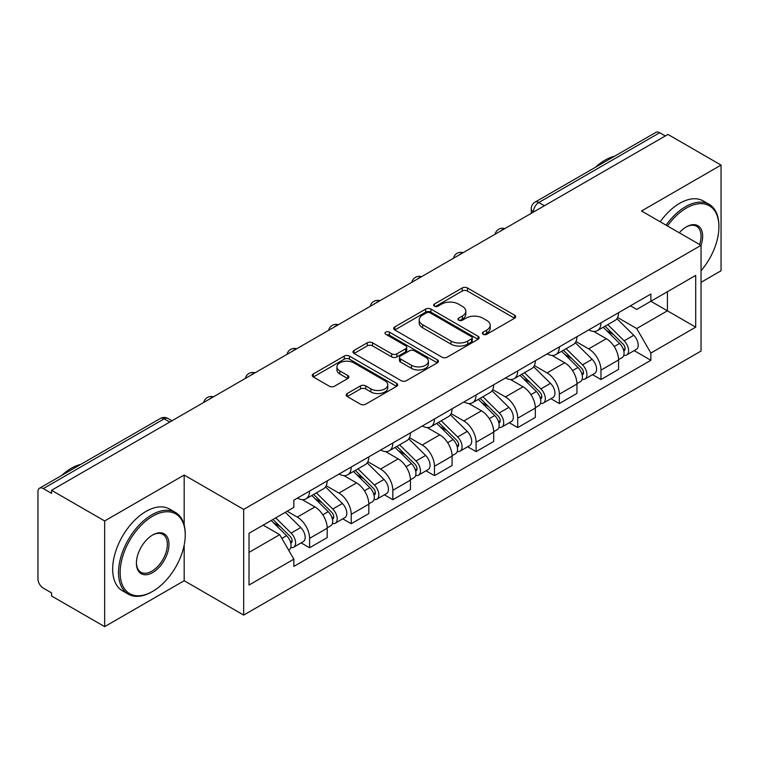 <?xml version="1.0" encoding="UTF-8"?>
<svg xmlns="http://www.w3.org/2000/svg" width="759" height="759" viewBox="0 0 759 759"><rect width="100%" height="100%" fill="white"/><g stroke="black" fill="none" stroke-linecap="round" stroke-linejoin="round"><path stroke-width="1.14" d="M483.103 334.283A2.59 1.499 0 0 0 486.775 334.283L514.602 318.22A3.7 2.135 0 0 0 515.684 316.702A3.7 2.135 0 0 0 514.602 315.194L467.459 287.974A3.7 2.135 0 0 0 462.222 287.974L434.395 304.036A2.59 1.499 0 0 0 433.636 305.099A2.59 1.499 0 0 0 434.395 306.162A2.59 1.499 0 0 0 438.057 306.162L441.662 304.074A11.85 6.84 0 0 1 458.417 304.074L462.354 306.351A11.85 6.84 0 0 1 465.827 311.19A11.85 6.84 0 0 1 462.354 316.029L458.749 318.106A2.59 1.499 0 0 0 457.99 319.159A2.59 1.499 0 0 0 458.749 320.222A2.59 1.499 0 0 0 462.411 320.222L466.017 318.144A11.85 6.84 0 0 1 482.781 318.144L486.709 320.412A11.85 6.84 0 0 1 490.181 325.25A11.85 6.84 0 0 1 486.709 330.089L483.103 332.167A2.59 1.499 0 0 0 482.344 333.229A2.59 1.499 0 0 0 483.103 334.283L483.103 332.167M347.233 393.523A3.7 2.135 0 0 0 346.151 395.031A3.7 2.135 0 0 0 347.233 396.549L360.468 404.186A3.7 2.135 0 0 0 365.705 404.186L396.606 386.34A3.7 2.135 0 0 0 397.697 384.832A3.7 2.135 0 0 0 396.606 383.314L349.463 356.094A3.7 2.135 0 0 0 344.225 356.094L313.315 373.94A3.7 2.135 0 0 0 312.234 375.449A3.7 2.135 0 0 0 313.315 376.967L329.292 386.189A3.7 2.135 0 0 0 334.539 386.189L347.764 378.551A3.7 2.135 0 0 0 348.846 377.043A3.7 2.135 0 0 0 347.764 375.525L339.842 370.952A9.905 5.721 0 0 1 336.939 366.91A9.905 5.721 0 0 1 343.049 361.626A9.905 5.721 0 0 1 353.855 362.868L384.889 380.781A9.905 5.721 0 0 1 387.792 384.832A9.905 5.721 0 0 1 381.673 390.117A9.905 5.721 0 0 1 370.876 388.874L365.705 385.885A3.7 2.135 0 0 0 360.468 385.885L347.233 393.523L347.233 396.549M243.677 509.403L184.181 475.049L104.657 520.959L51.555 490.295L667.948 134.428L721.05 165.083L641.535 210.993L701.041 245.347L243.677 509.403L243.677 615.084L701.041 351.037L701.041 245.347A23.017 13.292 -60 0 0 686.364 226.865L686.364 226.865A23.017 13.292 -60 0 0 679.305 232.795M441.918 357.157A3.7 2.135 0 0 0 447.155 357.157L478.066 339.311A3.7 2.135 0 0 0 479.147 337.802A3.7 2.135 0 0 0 478.066 336.284L430.922 309.065A3.7 2.135 0 0 0 425.685 309.065L394.775 326.911A3.7 2.135 0 0 0 393.693 328.429A3.7 2.135 0 0 0 394.775 329.937L441.918 357.157M386.777 334.842A2.59 1.499 0 0 1 389.405 335.212L389.405 332.129L437.336 359.804A3.7 2.135 0 0 1 438.427 361.312A3.7 2.135 0 0 1 437.336 362.83L406.435 380.667A3.7 2.135 0 0 1 401.188 380.667L354.045 353.447L354.045 350.43A3.7 2.135 0 0 0 352.963 351.939A3.7 2.135 0 0 0 354.045 353.447M354.045 350.43L367.271 342.793A3.7 2.135 0 0 1 372.517 342.793L391.635 353.827A3.7 2.135 0 0 0 396.872 353.827L405.648 348.761A3.7 2.135 0 0 0 406.729 347.252A3.7 2.135 0 0 0 405.648 345.743L385.743 334.245A2.59 1.499 0 0 1 384.984 333.192A2.59 1.499 0 0 1 386.578 331.806A2.59 1.499 0 0 1 389.405 332.129M104.657 520.959L104.657 626.64L51.555 595.986L51.555 592.902L43.291 588.13M701.041 282.32L721.05 270.773L721.05 165.083M104.657 626.64L184.181 580.73L243.677 615.084M169.769 422.051L164.162 418.816L43.282 488.606A7.543 4.355 -120 0 0 39.515 488.227A7.543 4.355 -120 0 0 37.95 491.69L37.95 578.88A7.543 4.355 -120 0 0 43.282 588.13M51.555 490.295L51.555 493.378L43.291 488.606M544.402 205.755L538.805 202.52A7.543 4.355 60 0 0 535.029 202.15L655.909 132.36A7.543 4.355 60 0 1 659.675 132.73L538.805 202.52A7.543 4.355 120 0 0 533.463 211.761L533.463 212.074M665.282 135.965L659.675 132.73M600.976 322.841A17.362 10.019 60 0 1 597.38 330.63L614.989 320.469A17.362 10.019 -120 0 0 618.585 312.67M575.977 341.531L588.699 348.874A17.362 10.019 60 0 1 600.976 370.136L618.585 359.965A17.362 10.019 -120 0 0 606.308 338.704L593.709 331.427M618.585 359.965L618.585 369.367L600.976 379.538L592.532 374.661M597.38 330.63A17.362 10.019 60 0 1 588.832 329.852M600.976 370.136L600.976 379.538M559.345 346.872A17.362 10.019 60 0 1 555.749 354.662L573.368 344.501A17.362 10.019 -120 0 0 576.954 336.702M550.901 398.693L559.345 403.57L576.954 393.399L576.954 383.997A17.362 10.019 -120 0 0 564.687 362.745L552.078 355.459M555.749 354.662A17.362 10.019 60 0 1 547.211 353.884M534.355 365.563L547.068 372.906A17.362 10.019 60 0 1 559.345 394.168L559.345 403.57M517.723 370.904A17.362 10.019 60 0 1 514.128 378.694L531.736 368.532A17.362 10.019 -120 0 0 535.332 360.734M509.28 422.725L517.723 427.602L535.332 417.431L535.332 408.029A17.362 10.019 -120 0 0 523.055 386.777L510.456 379.5M514.128 378.694A17.362 10.019 60 0 1 505.579 377.916M492.724 389.595L505.447 396.938A17.362 10.019 60 0 1 517.723 418.2L517.723 427.602M476.092 394.936A17.362 10.019 60 0 1 472.496 402.735L490.115 392.564A17.362 10.019 -120 0 0 493.701 384.775M467.648 446.757L476.092 451.633L493.701 441.463L493.701 432.07A17.362 10.019 -120 0 0 481.434 410.809L468.825 403.532M472.496 402.735A17.362 10.019 60 0 1 463.958 401.947M451.102 413.627L463.825 420.97A17.362 10.019 60 0 1 476.092 442.231L476.092 451.633M434.471 418.968A17.362 10.019 60 0 1 430.875 426.767L448.484 416.596A17.362 10.019 -120 0 0 452.079 408.807M426.027 470.789L434.471 475.665L452.079 465.495L452.079 456.102A17.362 10.019 -120 0 0 439.803 434.841L427.203 427.564M430.875 426.767A17.362 10.019 60 0 1 422.327 425.979M409.471 437.668L422.194 445.011A17.362 10.019 60 0 1 434.471 466.263L434.471 475.665M392.839 443A17.362 10.019 60 0 1 389.244 450.799L406.862 440.628A17.362 10.019 -120 0 0 410.448 432.839M384.396 494.821L392.839 499.697L410.448 489.527L410.448 480.134A17.362 10.019 -120 0 0 398.181 458.872L385.572 451.596M389.244 450.799A17.362 10.019 60 0 1 380.705 450.011M367.849 461.7L380.563 469.043A17.362 10.019 60 0 1 392.839 490.295L392.839 499.697M351.218 467.041A17.362 10.019 60 0 1 347.622 474.83L365.231 464.66A17.362 10.019 -120 0 0 368.827 456.871M342.774 518.852L351.218 523.729L368.827 513.558L368.827 504.166A17.362 10.019 -120 0 0 356.55 482.904L343.95 475.627M347.622 474.83A17.362 10.019 60 0 1 339.074 474.043M326.218 485.732L338.941 493.075A17.362 10.019 60 0 1 351.218 514.336L351.218 523.729M309.587 491.073A17.362 10.019 60 0 1 305.991 498.862L323.609 488.692A17.362 10.019 -120 0 0 327.195 480.902M327.205 528.198A17.362 10.019 -120 0 0 314.928 506.936L302.319 499.659M327.195 537.6L327.195 528.198L309.587 538.368L309.587 547.761L327.195 537.6M305.991 498.862A17.362 10.019 60 0 1 297.452 498.075M301.143 542.884L309.587 547.761M287.177 511.253L297.319 517.107A17.362 10.019 60 0 1 309.587 538.368M630.463 305.82L636.725 309.435L695.699 275.394L667.417 291.722L667.417 310.82L636.725 328.543L617.608 317.499M249.018 552.381L279.701 534.668L293.847 559.165L249.018 585.047L249.018 533.283L293.847 507.401L293.847 500.162L650.871 294.027L650.871 301.276L695.699 327.157L650.871 353.039L636.725 328.543M695.699 275.394L695.699 327.157M293.847 559.165L293.847 566.404L650.871 360.278L650.871 353.039M184.181 475.049L184.181 525M184.181 545.142L184.181 580.73M279.701 534.668L263.155 525.114M634.154 350.63L650.871 360.278M484.147 334.653L486.709 333.173A11.85 6.84 0 0 0 490.181 328.334L490.181 325.25M465.827 311.19L465.827 314.264A11.85 6.84 0 0 1 462.354 319.103L459.783 320.583M514.555 318.249L467.459 291.058A3.7 2.135 0 0 0 462.222 291.058L435.429 306.522M478.018 339.339L430.922 312.148A3.7 2.135 0 0 0 425.685 312.148L394.822 329.966M471.519 338.856A2.59 1.499 0 0 0 472.278 337.802A2.59 1.499 0 0 0 471.519 336.74L430.135 312.85A2.59 1.499 0 0 0 426.463 312.85L422.668 315.042A11.85 6.84 0 0 0 419.196 319.881A11.85 6.84 0 0 0 422.668 324.719L450.96 341.047A11.85 6.84 0 0 0 467.724 341.047L471.519 338.856L471.519 341.939A2.59 1.499 0 0 0 472.278 340.886L472.278 337.802M419.196 319.881L419.196 322.964A11.85 6.84 0 0 0 422.668 327.803L422.668 324.719M471.519 341.939L467.724 344.131A11.85 6.84 0 0 1 450.96 344.131L422.668 327.803M354.092 353.476L367.271 345.867L367.271 342.793M406.729 347.252L406.729 350.335A3.7 2.135 0 0 1 405.648 351.844L396.872 356.91A3.7 2.135 0 0 1 391.635 356.91L372.517 345.867A3.7 2.135 0 0 0 367.271 345.867M389.405 335.212L437.288 362.859M411.473 365.288A9.905 5.721 0 0 0 422.27 366.521A9.905 5.721 0 0 0 428.389 361.237A9.905 5.721 0 0 0 425.486 357.195L414.547 350.876A3.7 2.135 0 0 0 409.31 350.876L400.534 355.943A3.7 2.135 0 0 0 399.452 357.461A3.7 2.135 0 0 0 400.534 358.969L411.473 365.288L411.473 368.362A9.905 5.721 0 0 0 422.27 369.605A9.905 5.721 0 0 0 428.389 364.32L428.389 361.237M399.452 357.461L399.452 360.544A3.7 2.135 0 0 0 400.534 362.052L400.534 358.969M411.473 368.362L400.534 362.052M387.792 384.832L387.792 387.906A9.905 5.721 0 0 1 381.673 393.19A9.905 5.721 0 0 1 370.876 391.957L365.705 388.969A3.7 2.135 0 0 0 360.468 388.969L347.29 396.577M336.939 366.91L336.939 369.994A9.905 5.721 0 0 0 339.842 374.035L339.842 370.952M347.717 378.58L339.842 374.035M396.559 386.369L349.463 359.178A3.7 2.135 0 0 0 344.225 359.178L313.372 376.995M603.215 327.262L619.61 343.438A9.431 5.446 60 0 1 622.105 357.584L618.585 359.614M606.488 330.488L613.433 334.501M605.037 326.209L622.987 343.931A4.526 2.619 60 0 1 624.183 350.715A4.526 2.619 60 0 1 623.775 350.886M607.75 324.643L624.145 340.819A9.431 5.446 60 0 1 626.64 354.965A9.431 5.446 60 0 1 623.784 355.269M616.925 318.676L633.756 335.279A9.431 5.446 60 0 1 636.241 349.425L626.64 354.965M561.584 351.294L577.988 367.47A9.431 5.446 60 0 1 580.474 381.616L576.954 383.646M564.857 354.519L571.812 358.533M563.406 350.25L581.366 367.963A4.526 2.619 60 0 1 582.561 374.747A4.526 2.619 60 0 1 582.144 374.918M566.119 348.675L582.523 364.851A9.431 5.446 60 0 1 585.009 378.997A9.431 5.446 60 0 1 582.162 379.301M575.303 342.707L592.124 359.311A9.431 5.446 60 0 1 594.62 373.456L585.009 378.997M519.962 375.326L536.357 391.511A9.431 5.446 60 0 1 538.852 405.648L535.332 407.687M523.236 378.551L530.18 382.564M521.784 374.282L539.734 391.995A4.526 2.619 60 0 1 540.93 398.788A4.526 2.619 60 0 1 540.522 398.949M524.497 372.707L540.892 388.883A9.431 5.446 60 0 1 543.387 403.029A9.431 5.446 60 0 1 540.531 403.333M533.672 366.739L550.503 383.342A9.431 5.446 60 0 1 552.988 397.488L543.387 403.029M701.041 270.735A46.043 26.584 120 0 0 718.915 226.865A46.043 26.584 120 0 0 686.364 208.07A46.043 26.584 120 0 0 667.465 225.964M666.089 225.167A47.172 27.239 -60 0 1 685.557 206.685A47.172 27.239 -60 0 1 709.143 204.342A47.172 27.239 -60 0 1 718.915 225.935L718.915 226.865M699.627 244.531A21.888 12.637 120 0 0 696.506 226.239A21.888 12.637 120 0 0 685.956 227.102M595.445 167.265A47.172 27.239 -60 0 1 604.98 160.158A47.172 27.239 -60 0 1 614.515 156.259M660.216 221.78A47.172 27.239 -60 0 1 679.694 203.289A47.172 27.239 -60 0 1 703.28 200.955L709.143 204.342M152.692 516.177A46.043 26.584 120 0 0 120.14 572.561A46.043 26.584 120 0 0 152.692 591.365L151.885 591.821A47.172 27.239 -60 0 1 128.299 594.155A47.172 27.239 -60 0 1 121.07 556.356A47.172 27.239 -60 0 1 151.885 514.792A47.172 27.239 -60 0 1 175.471 512.458A47.172 27.239 -60 0 1 185.243 534.051L185.243 534.972A46.043 26.584 120 0 0 152.692 516.177M152.692 534.972L152.692 534.972A23.017 13.292 -60 0 1 168.963 544.374A23.017 13.292 -60 0 1 152.692 572.561A23.017 13.292 -60 0 1 136.411 563.169A23.017 13.292 -60 0 1 152.692 534.972L152.692 534.972M136.421 562.694A21.888 12.637 120 0 0 140.946 572.267A21.888 12.637 120 0 0 151.885 571.176A21.888 12.637 120 0 0 166.183 551.888A21.888 12.637 120 0 0 162.834 534.355A21.888 12.637 120 0 0 152.284 535.218M61.773 475.381A47.172 27.239 -60 0 1 71.308 468.265A47.172 27.239 -60 0 1 80.843 464.375M128.299 594.155L122.436 590.768A47.172 27.239 -60 0 1 115.207 552.969A47.172 27.239 -60 0 1 146.022 511.405A47.172 27.239 -60 0 1 169.608 509.071L175.471 512.458M151.885 591.821L152.692 591.356A46.043 26.584 120 0 0 152.692 591.356A46.043 26.584 120 0 0 185.243 534.972M478.331 399.357L494.735 415.543A9.431 5.446 60 0 1 497.221 429.679L493.701 431.719M481.604 402.593L488.559 406.606M480.153 398.314L498.113 416.027A4.526 2.619 60 0 1 499.308 422.82A4.526 2.619 60 0 1 498.891 422.981M482.866 396.739L499.27 412.924A9.431 5.446 60 0 1 501.756 427.061A9.431 5.446 60 0 1 498.91 427.364M492.05 390.771L508.872 407.374A9.431 5.446 60 0 1 511.367 421.52L501.756 427.061M436.71 423.399L453.104 439.575A9.431 5.446 60 0 1 455.599 453.721L452.079 455.751M439.983 426.624L446.928 430.638M438.531 422.346L456.482 440.059A4.526 2.619 60 0 1 457.677 446.852A4.526 2.619 60 0 1 457.269 447.013M441.245 420.78L457.639 436.956A9.431 5.446 60 0 1 460.134 451.102A9.431 5.446 60 0 1 457.279 451.396M450.419 414.803L467.25 431.406A9.431 5.446 60 0 1 469.736 445.552L460.134 451.102M395.078 447.43L411.482 463.607A9.431 5.446 60 0 1 413.968 477.753L410.448 479.783M398.352 450.656L405.306 454.669M396.9 446.377L414.86 464.091A4.526 2.619 60 0 1 416.055 470.884A4.526 2.619 60 0 1 415.638 471.045M399.613 444.812L416.017 460.988A9.431 5.446 60 0 1 418.503 475.134A9.431 5.446 60 0 1 415.657 475.438M408.797 438.835L425.619 455.438A9.431 5.446 60 0 1 428.114 469.584L418.503 475.134M353.457 471.462L369.851 487.639A9.431 5.446 60 0 1 372.346 501.784L368.827 503.815M356.73 474.688L363.675 478.701M355.278 470.409L373.229 488.122A4.526 2.619 60 0 1 374.424 494.915A4.526 2.619 60 0 1 374.016 495.077M357.992 468.844L374.386 485.02A9.431 5.446 60 0 1 376.881 499.166A9.431 5.446 60 0 1 374.026 499.469M367.166 462.867L383.997 479.47A9.431 5.446 60 0 1 386.483 493.616L376.881 499.166M311.826 495.494L328.23 511.67A9.431 5.446 60 0 1 330.715 525.816L327.195 527.847M315.099 498.72L322.053 502.733M313.647 494.441L331.607 512.154A4.526 2.619 60 0 1 332.803 518.947A4.526 2.619 60 0 1 332.385 519.109M316.361 492.876L332.765 509.052A9.431 5.446 60 0 1 335.25 523.198A9.431 5.446 60 0 1 332.404 523.501M325.545 486.908L342.366 503.502A9.431 5.446 60 0 1 344.861 517.647L335.25 523.198M271.181 520.484L286.598 535.702A9.431 5.446 60 0 1 289.094 549.848L288.619 550.114M273.477 522.752L280.422 526.765M272.993 519.441L289.976 536.196A4.526 2.619 60 0 1 291.171 542.979A4.526 2.619 60 0 1 290.763 543.14M275.716 517.866L291.133 533.084A9.431 5.446 60 0 1 293.629 547.23A9.431 5.446 60 0 1 290.773 547.533M285.318 512.325L300.744 527.543A9.431 5.446 60 0 1 303.23 541.679L293.629 547.23M533.729 211.922L533.463 211.761A7.543 4.355 0 0 1 531.253 208.687L531.253 213.345M351.218 514.336L368.827 504.166M392.839 490.295L410.448 480.134M434.471 466.263L452.079 456.102M476.092 442.231L493.701 432.07M517.723 418.2L535.332 408.029M559.345 394.168L576.954 383.997M297.319 517.107L314.928 506.936M338.941 493.075L356.55 482.904M380.563 469.043L398.181 458.872M422.194 445.011L439.803 434.841M463.815 420.97L481.434 410.809M505.447 396.938L523.055 386.777M547.068 372.906L564.687 362.745M588.699 348.874L606.308 338.704M504.175 228.981A7.543 4.355 120 0 0 500.845 230.907M462.554 253.013A7.543 4.355 120 0 0 459.214 254.939M420.922 277.044A7.543 4.355 120 0 0 417.592 278.97M379.301 301.076A7.543 4.355 120 0 0 375.961 303.002M337.67 325.108A7.543 4.355 120 0 0 334.339 327.034M296.048 349.149A7.543 4.355 120 0 0 292.708 351.066M254.417 373.181A7.543 4.355 120 0 0 251.087 375.098M212.795 397.213A7.543 4.355 120 0 0 209.456 399.139M171.98 420.78L167.938 418.446A7.543 4.355 120 0 0 164.162 418.816A7.543 4.355 60 0 0 160.386 418.446L39.515 488.227M486.709 333.173L486.709 330.089M458.749 320.222L458.749 318.106M462.354 319.103L462.354 316.029M434.395 306.162L434.395 304.036M462.222 291.058L462.222 287.974M467.459 291.058L467.459 287.974M514.602 318.22L514.602 315.194M394.775 329.937L394.775 326.911M425.685 312.148L425.685 309.065M430.922 312.148L430.922 309.065M478.066 339.311L478.066 336.284M450.96 344.131L450.96 341.047M467.724 344.131L467.724 341.047M372.517 345.867L372.517 342.793M391.635 356.91L391.635 353.827M396.872 356.91L396.872 353.827M405.648 351.844L405.648 348.761M437.336 362.83L437.336 359.804M360.468 388.969L360.468 385.885M365.705 388.969L365.705 385.885M370.876 391.957L370.876 388.874M347.764 378.551L347.764 375.525M313.315 376.967L313.315 373.94M344.225 359.178L344.225 356.094M349.463 359.178L349.463 356.094M396.606 386.34L396.606 383.314M619.61 343.438L614.192 346.569M625.122 348.647L623.424 349.624M633.756 335.279L624.145 340.819M577.988 367.47L572.571 370.601M583.5 372.678L581.792 373.656M592.124 359.311L582.523 364.851M536.357 391.511L530.939 394.633M541.869 396.71L540.171 397.688M550.503 383.342L540.892 388.883M494.735 415.543L489.318 418.664M500.247 420.742L498.54 421.729M508.872 407.374L499.27 412.924M453.104 439.575L447.687 442.696M458.616 444.774L456.918 445.761M467.25 431.406L457.639 436.956M411.482 463.607L406.065 466.738M416.995 468.806L415.287 469.793M425.619 455.438L416.017 460.988M369.851 487.639L364.434 490.769M375.363 492.838L373.665 493.824M383.997 479.47L374.386 485.02M328.23 511.67L322.812 514.801M333.742 516.879L332.034 517.856M342.366 503.502L332.765 509.052M286.598 535.702L281.874 538.435M292.111 540.911L290.412 541.888M300.744 527.543L291.133 533.084M504.82 228.611A7.543 7.543 0 0 0 495.134 234.199M463.189 252.643A7.543 7.543 0 0 0 453.512 258.231M421.568 276.674A7.543 7.543 0 0 0 411.881 282.272M379.936 300.706A7.543 7.543 0 0 0 370.259 306.304M338.315 324.738A7.543 7.543 0 0 0 328.628 330.336M296.684 348.779A7.543 7.543 0 0 0 287.006 354.368M255.062 372.811A7.543 7.543 0 0 0 245.375 378.399M213.431 396.843A7.543 7.543 0 0 0 203.754 402.431M167.938 418.446A7.543 7.543 0 0 0 160.386 418.446M535.029 202.15A7.543 7.543 0 0 0 531.253 208.687"/></g></svg>
